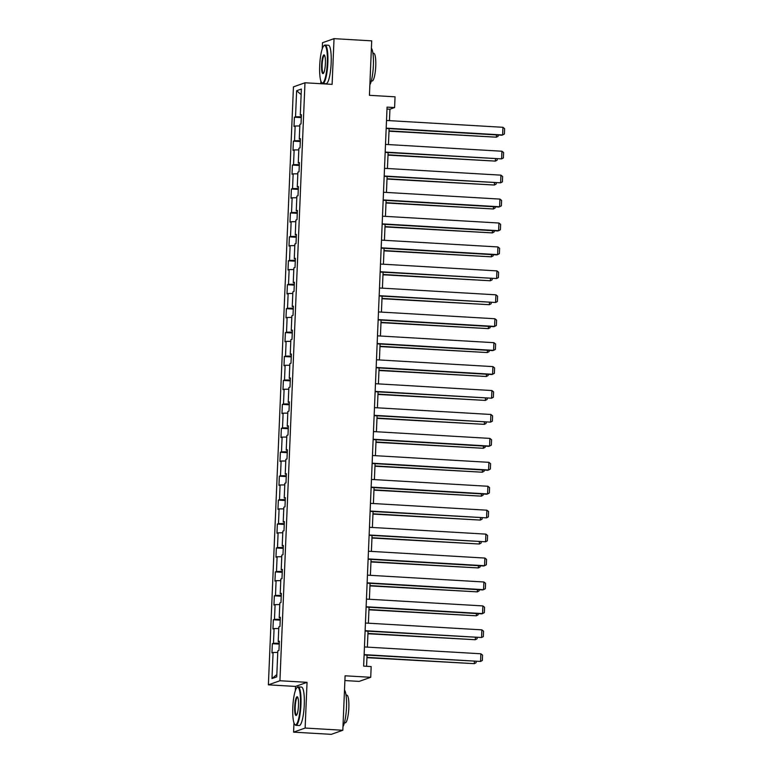 <?xml version="1.0" encoding="UTF-8"?>
<svg xmlns="http://www.w3.org/2000/svg" width="773" height="773" viewBox="0 0 773 773"><rect width="100%" height="100%" fill="white"/><g stroke="black" fill="none" stroke-linecap="round" stroke-linejoin="round"><path stroke-width="1.16" d="M344.903 680.559L359.184 681.39L370.721 677.303L371.175 666.568L363.639 666.123L387.07 107.118L394.607 107.553L395.051 96.818L369.426 95.321L371.707 40.853L334.033 38.65L322.496 42.737L322.235 48.825M293.982 722.9L293.595 732.147L331.279 734.35L342.816 730.263L305.132 728.05L307.045 682.337L279.923 680.742L268.386 684.839L295.518 686.424L295.334 690.666M279.923 680.742L304.977 82.779L293.44 86.866L268.386 684.839M320.882 81.059L320.776 83.697M293.595 732.147L305.132 728.05M296.629 90.721L295.537 116.8L294.397 117.206L294.011 126.414L295.151 126.009L294.532 140.734L293.392 141.14L293.015 150.339L294.146 149.933L293.527 164.668L292.397 165.064L292.01 174.273L293.151 173.867L292.532 188.593L291.392 188.999L291.006 198.207L292.146 197.801L291.527 212.527L290.387 212.933L290.001 222.131L291.141 221.735L290.522 236.461L289.382 236.857L288.996 246.065L290.136 245.659L289.517 260.385L288.377 260.791L288 269.999L289.131 269.593L288.513 284.319L287.382 284.725L286.996 293.924L288.136 293.527L287.517 308.253L286.377 308.659L285.991 317.858L287.131 317.452L286.512 332.187L285.372 332.583L284.986 341.792L286.126 341.386L285.508 356.111L284.367 356.517L283.981 365.726L285.121 365.32L284.503 380.045L283.362 380.451L282.986 389.65L284.116 389.254L283.498 403.979L282.367 404.376L281.981 413.584L283.111 413.178L282.503 427.904L281.362 428.31L280.976 437.518L282.116 437.112L281.498 451.838L280.357 452.244L279.971 461.442L281.111 461.046L280.493 475.772L279.353 476.178L278.966 485.376L280.106 484.971L279.488 499.696L278.348 500.102L277.961 509.31L279.101 508.905L278.483 523.63L277.352 524.036L276.966 533.235L278.096 532.839L277.488 547.564L276.348 547.97L275.961 557.169L277.101 556.763L276.483 571.498L275.343 571.894L274.956 581.103L276.096 580.697L275.478 595.423L274.338 595.828L273.951 605.037L275.091 604.631L274.473 619.357L273.333 619.762L272.946 628.961L274.086 628.565L273.468 643.291L272.338 643.687L271.951 652.895L273.082 652.489L271.99 678.568L276.734 676.887L277.826 650.808L278.966 650.412L279.353 641.204L278.212 641.609L278.831 626.884L279.961 626.478L280.348 617.269L279.217 617.675L279.836 602.95L280.966 602.544L281.353 593.345L280.213 593.741L280.831 579.016L281.971 578.61L282.358 569.411L281.217 569.817L281.836 555.082L282.976 554.685L283.362 545.477L282.222 545.883L282.841 531.157L283.981 530.751L284.367 521.543L283.227 521.949L283.846 507.223L284.986 506.817L285.363 497.619L284.232 498.025L284.851 483.289L285.981 482.893L286.368 473.685L285.227 474.091L285.846 459.365L286.986 458.959L287.372 449.751L286.232 450.157L286.851 435.431L287.991 435.025L288.377 425.826L287.237 426.223L287.856 411.497L288.996 411.091L289.382 401.892L288.242 402.298L288.86 387.573L290.001 387.167L290.377 377.958L289.247 378.364L289.865 363.639L290.996 363.233L291.382 354.034L290.242 354.43L290.861 339.705L292.001 339.299L292.387 330.1L291.247 330.506L291.865 315.771L293.006 315.374L293.392 306.166L292.252 306.572L292.87 291.846L294.011 291.44L294.397 282.232L293.257 282.638L293.875 267.912L295.015 267.506L295.392 258.308L294.262 258.704L294.88 243.978L296.011 243.582L296.397 234.374L295.267 234.779L295.875 220.054L297.016 219.648L297.402 210.44L296.262 210.845L296.88 196.12L298.02 195.714L298.407 186.515L297.267 186.911L297.885 172.186L299.025 171.78L299.412 162.581L298.272 162.987L298.89 148.261L300.03 147.856L300.417 138.647L299.277 139.053L299.895 124.327L301.026 123.922L301.412 114.713L300.282 115.119L301.373 89.04L296.629 90.721L301.141 94.606M279.324 641.793L278.212 641.609M273.468 643.291L279.266 643.213M274.086 628.565L278.763 628.507M280.328 617.859L279.217 617.675M274.473 619.357L280.27 619.289M275.091 604.631L279.758 604.573M281.333 593.925L280.213 593.741M275.478 595.423L281.266 595.355M276.096 580.697L280.763 580.639M282.329 570.001L281.217 569.817M276.483 571.498L282.271 571.421M277.101 556.763L281.768 556.715M283.333 546.067L282.222 545.883M277.488 547.564L283.276 547.497M278.096 532.839L282.773 532.781M284.338 522.133L283.227 521.949M278.483 523.63L284.28 523.563M279.101 508.905L283.778 508.847M285.343 498.208L284.232 498.025M279.488 499.696L285.285 499.629M280.106 484.971L284.773 484.913M286.348 474.274L285.227 474.091M280.493 475.772L286.29 475.695M281.111 461.046L285.778 460.988M287.343 450.34L286.232 450.157M281.498 451.838L287.285 451.77M282.116 437.112L286.783 437.054M288.348 426.416L287.237 426.223M282.503 427.904L288.29 427.836M283.111 413.178L287.788 413.12M289.353 402.482L288.242 402.298M283.498 403.979L289.295 403.902M284.116 389.254L288.793 389.196M290.358 378.548L289.247 378.364M284.503 380.045L290.3 379.978M285.121 365.32L289.798 365.262M291.363 354.614L290.242 354.43M285.508 356.111L291.305 356.044M286.126 341.386L290.793 341.328M292.368 330.689L291.247 330.506M286.512 332.187L292.3 332.11M287.131 317.452L291.798 317.394M293.363 306.755L292.252 306.572M287.517 308.253L293.305 308.176M288.136 293.527L292.803 293.469M294.368 282.821L293.257 282.638M288.513 284.319L294.31 284.251M289.131 269.593L293.808 269.535M295.373 258.897L294.262 258.704M289.517 260.385L295.315 260.317M290.136 245.659L294.813 245.601M296.378 234.963L295.267 234.779M290.522 236.461L296.32 236.383M291.141 221.735L295.808 221.677M297.383 211.029L296.262 210.845M291.527 212.527L297.315 212.459M292.146 197.801L296.813 197.743M298.378 187.105L297.267 186.911M292.532 188.593L298.32 188.525M293.151 173.867L297.818 173.809M299.383 163.171L298.272 162.987M293.527 164.668L299.325 164.591M294.146 149.933L298.822 149.885M300.388 139.237L299.277 139.053M294.532 140.734L300.33 140.667M295.151 126.009L299.827 125.951M301.393 115.303L300.282 115.119M295.537 116.8L301.335 116.733M370.721 677.303L345.096 675.795L342.816 730.263M304.977 82.779L332.11 84.363L334.033 38.65M389.447 120.646L389.93 109.215L394.607 107.553M366.576 666.297L367.049 655.118M367.378 647.127L368.045 631.193M368.383 623.202L369.05 607.259M369.388 599.268L370.054 583.325M370.393 575.334L371.059 559.401M371.388 551.4L372.064 535.467M372.393 527.476L373.059 511.533M373.398 503.542L374.064 487.599M374.403 479.608L375.069 463.674M375.407 455.684L376.074 439.74M376.412 431.749L377.079 415.806M377.408 407.815L378.074 391.882M378.412 383.891L379.079 367.948M379.417 359.957L380.084 344.014M380.422 336.023L381.089 320.09M381.427 312.089L382.094 296.156M382.422 288.165L383.089 272.222M383.427 264.231L384.094 248.288M384.432 240.297L385.099 224.363M385.437 216.372L386.104 200.429M386.442 192.438L387.109 176.495M387.437 168.504L388.114 152.571M388.442 144.58L389.109 128.637M271.99 678.568L276.831 674.578M273.082 652.489L277.758 652.431M386.983 109.041L389.93 109.215M294.397 117.206L301.296 117.612M293.392 141.14L300.291 141.536M292.397 165.064L299.286 165.47M291.392 188.999L298.281 189.404M290.387 212.933L297.286 213.338M289.382 236.857L296.281 237.263M288.377 260.791L295.276 261.197M287.382 284.725L294.271 285.131M286.377 308.659L293.267 309.055M285.372 332.583L292.271 332.989M284.367 356.517L291.266 356.923M283.362 380.451L290.262 380.857M282.367 404.376L289.257 404.781M281.362 428.31L288.252 428.715M280.357 452.244L287.256 452.649M279.353 476.178L286.252 476.574M278.348 500.102L285.247 500.508M277.352 524.036L284.242 524.442M276.348 547.97L283.237 548.366M275.343 571.894L282.232 572.3M274.338 595.828L281.237 596.234M273.333 619.762L280.232 620.168M272.338 643.687L279.227 644.093M307.045 682.337L295.518 686.424M386.51 120.472L502.943 127.294L502.614 134.966L501.841 135.236L386.171 128.463M386.181 128.144L502.614 134.966L504.392 134.009L504.614 128.647L502.943 127.294M389.003 131.207L496.382 137.179L389.022 130.888M498.208 135.024L498.16 136.222L496.382 137.179L496.479 134.927M327.298 62.903A18.794 3.73 -86.6 0 0 323.819 45.839A18.794 3.73 -86.6 0 0 319.693 65.599A18.794 3.73 -86.6 0 0 321.665 82.585A18.794 3.73 -86.6 0 0 327.298 62.903M323.819 45.839L324.274 45.404A19.257 3.826 93.4 0 1 325.075 45.056A19.257 3.826 93.4 0 1 327.849 62.893A19.257 3.826 93.4 0 1 322.824 83.503A19.257 3.826 93.4 0 1 322.07 83.059L321.665 82.585M325.394 63.579A9.402 1.865 93.4 0 1 323.336 73.464A9.402 1.865 93.4 0 1 321.597 64.922A9.402 1.865 93.4 0 1 324.409 55.086A9.402 1.865 93.4 0 1 325.394 63.579M324.612 55.395A8.938 1.778 -86.6 0 0 324.467 55.356A8.938 1.778 -86.6 0 0 322.138 64.922A8.938 1.778 -86.6 0 0 323.423 73.203A8.938 1.778 -86.6 0 0 323.568 73.174M371.398 48.235A19.257 3.826 93.4 0 1 373.369 65.56A19.257 3.826 93.4 0 1 369.871 84.827M372.924 53.26L373.746 53.308A13.866 2.754 93.4 0 1 375.746 66.149A13.866 2.754 93.4 0 1 372.122 80.991L371.311 80.943M325.075 45.056L328.39 45.249A19.257 3.826 93.4 0 1 331.163 63.086A19.257 3.826 93.4 0 1 326.138 83.697L322.824 83.503M300.397 704.754A18.794 3.73 -86.6 0 0 296.919 687.68A18.794 3.73 -86.6 0 0 292.793 707.45A18.794 3.73 -86.6 0 0 294.764 724.427A18.794 3.73 -86.6 0 0 300.397 704.754M296.919 687.68L297.373 687.255A19.257 3.826 93.4 0 1 298.175 686.897A19.257 3.826 93.4 0 1 300.948 704.744A19.257 3.826 93.4 0 1 295.924 725.345A19.257 3.826 93.4 0 1 295.17 724.9L294.764 724.427M298.494 705.42A9.402 1.865 93.4 0 1 296.436 715.305A9.402 1.865 93.4 0 1 294.697 706.773A9.402 1.865 93.4 0 1 297.508 696.937A9.402 1.865 93.4 0 1 298.494 705.42M297.711 697.246A8.938 1.778 -86.6 0 0 297.566 697.207A8.938 1.778 -86.6 0 0 295.238 706.764A8.938 1.778 -86.6 0 0 296.523 715.044A8.938 1.778 -86.6 0 0 296.668 715.025M344.497 690.086A19.257 3.826 93.4 0 1 346.468 707.411A19.257 3.826 93.4 0 1 342.97 726.678M346.024 695.101L346.845 695.149A13.866 2.754 93.4 0 1 348.836 708A13.866 2.754 93.4 0 1 345.222 722.832L344.4 722.784M298.175 686.897L301.489 687.091A19.257 3.826 93.4 0 1 304.262 704.937A19.257 3.826 93.4 0 1 299.238 725.547L295.924 725.345M385.505 144.406L501.938 151.228L501.619 158.89L385.167 152.397M385.186 152.078L501.619 158.89L503.387 157.943L503.619 152.571L501.938 151.228M384.5 168.33L500.933 175.152L500.614 182.824L384.162 176.321M384.181 176.002L500.614 182.824L502.382 181.877L502.614 176.505L500.933 175.152M387.998 155.141L495.377 161.103L388.017 154.813M497.203 158.958L497.155 160.156L495.377 161.103L495.474 158.861M387.002 179.065L494.382 185.037L387.012 178.747M496.198 182.892L496.15 184.08L494.382 185.037L494.469 182.786M383.495 192.264L499.928 199.086L499.609 206.758L498.827 207.038L383.166 200.255M383.176 199.936L499.609 206.758L501.387 205.802L501.609 200.439L499.928 199.086M382.49 216.198L498.933 223.02L498.604 230.692L497.831 230.963L382.162 224.189M382.171 223.87L498.604 230.692L500.382 229.736L500.604 224.363L498.933 223.02M381.495 240.132L497.928 246.945L497.599 254.617L496.826 254.897L381.157 248.123M381.166 247.795L497.599 254.617L499.377 253.67L499.6 248.297L497.928 246.945M385.998 202.999L493.377 208.971L386.007 202.681M495.193 206.816L495.145 208.014L493.377 208.971L493.464 206.72M384.993 226.933L492.372 232.895L385.002 226.605M494.198 230.75L494.14 231.948L492.372 232.895L492.469 230.654M383.988 250.858L491.367 256.829L384.007 250.539M493.193 254.684L493.145 255.882L491.367 256.829L491.464 254.578M382.983 274.792L490.362 280.763L383.002 274.473M492.188 278.618L492.14 279.807L490.362 280.763L490.459 278.512M381.988 298.726L489.357 304.697L381.997 298.407M491.184 302.543L491.135 303.741L489.357 304.697L489.454 302.446M380.983 322.66L488.362 328.622L380.992 322.331M490.179 326.477L490.13 327.675L488.362 328.622L488.449 326.38M379.978 346.584L487.357 352.556L379.987 346.265M489.183 350.411L489.125 351.599L487.357 352.556L487.454 350.304M378.973 370.518L486.352 376.49L378.992 370.199M488.178 374.335L488.13 375.533L486.352 376.49L486.449 374.238M377.968 394.452L485.347 400.414L377.987 394.124M487.174 398.269L487.125 399.467L485.347 400.414L485.444 398.172M376.973 418.377L484.342 424.348L376.982 418.058M486.169 422.203L486.12 423.391L484.342 424.348L484.439 422.097M375.968 442.311L483.347 448.282L375.978 441.992M485.164 446.137L485.115 447.325L483.347 448.282L483.434 446.031M374.963 466.245L482.342 472.216L374.973 465.926M484.169 470.061L484.111 471.259L482.342 472.216L482.439 469.965M373.958 490.169L481.337 496.14L373.968 489.85M483.164 493.995L483.115 495.193L481.337 496.14L481.434 493.889M372.953 514.103L480.333 520.074L372.973 513.784M482.159 517.929L482.11 519.118L480.333 520.074L480.429 517.823M371.948 538.037L479.328 544.008L371.968 537.718M481.154 541.854L481.106 543.052L479.328 544.008L479.424 541.757M370.953 561.971L478.332 567.933L370.963 561.642M480.149 565.788L480.101 566.986L478.332 567.933L478.419 565.691M369.948 585.895L477.328 591.867L369.958 585.576M479.154 589.722L479.096 590.91L477.328 591.867L477.424 589.615M368.943 609.829L476.323 615.801L368.953 609.51M478.149 613.646L478.101 614.844L476.323 615.801L476.419 613.549M380.49 264.057L496.923 270.879L496.604 278.551L380.152 272.048M380.171 271.729L496.604 278.551L498.372 277.594L498.604 272.231L496.923 270.879M379.485 287.991L495.918 294.813L495.599 302.485L379.147 295.982M379.166 295.663L495.599 302.485L497.368 301.528L497.599 296.156L495.918 294.813M378.48 311.925L494.913 318.747L494.594 326.409L493.812 326.689L378.152 319.916M378.161 319.587L494.594 326.409L496.372 325.462L496.595 320.09L494.913 318.747M377.475 335.849L493.918 342.671L493.589 350.343L492.816 350.623L377.147 343.84M377.156 343.521L493.589 350.343L495.367 349.396L495.59 344.024L493.918 342.671M376.48 359.783L492.913 366.605L492.585 374.277L491.812 374.547L376.142 367.774M376.151 367.455L492.585 374.277L494.362 373.32L494.585 367.958L492.913 366.605M375.475 383.717L491.908 390.539L491.589 398.211L375.137 391.708M375.156 391.389L491.589 398.211L493.358 397.254L493.589 391.882L491.908 390.539M374.47 407.642L490.903 414.463L490.584 422.135L374.132 415.642M374.151 415.314L490.584 422.135L492.353 421.188L492.585 415.816L490.903 414.463M373.465 431.576L489.898 438.397L489.58 446.069L488.797 446.35L373.137 439.566M373.146 439.248L489.58 446.069L491.357 445.113L491.58 439.75L489.898 438.397M372.46 455.51L488.894 462.331L488.575 470.003L487.802 470.274L372.132 463.5M372.142 463.182L488.575 470.003L490.353 469.047L490.575 463.674L488.894 462.331M371.465 479.444L487.898 486.265L487.57 493.928L486.797 494.208L371.127 487.434M371.137 487.106L487.57 493.928L489.348 492.981L489.57 487.608L487.898 486.265M370.46 503.368L486.893 510.19L486.575 517.862L370.122 511.359M370.141 511.04L486.575 517.862L488.343 516.905L488.565 511.542L486.893 510.19M369.455 527.302L485.888 534.124L485.57 541.796L369.117 535.293M369.136 534.974L485.57 541.796L487.338 540.839L487.57 535.467L485.888 534.124M368.45 551.236L484.884 558.058L484.565 565.72L483.782 566L368.122 559.227M368.132 558.898L484.565 565.72L486.343 564.773L486.565 559.401L484.884 558.058M367.446 575.16L483.879 581.982L483.56 589.654L482.787 589.934L367.117 583.151M367.127 582.832L483.56 589.654L485.338 588.707L485.56 583.335L483.879 581.982M366.45 599.094L482.883 605.916L482.555 613.588L481.782 613.859L366.112 607.085M366.122 606.766L482.555 613.588L484.333 612.631L484.555 607.269L482.883 605.916M365.445 623.028L481.879 629.85L481.56 637.522L365.107 631.019M365.117 630.7L481.56 637.522L483.328 636.566L483.55 631.193L481.879 629.85M367.938 633.763L475.318 639.725L367.958 633.435M477.144 637.58L477.096 638.778L475.318 639.725L475.414 637.483M364.441 646.953L480.874 653.774L480.555 661.446L364.102 654.953M364.122 654.625L480.555 661.446L482.323 660.5L482.555 655.127L480.874 653.774M366.933 657.688L474.313 663.659L366.953 657.369M476.139 661.514L476.091 662.712L474.313 663.659L474.409 661.408"/></g></svg>
